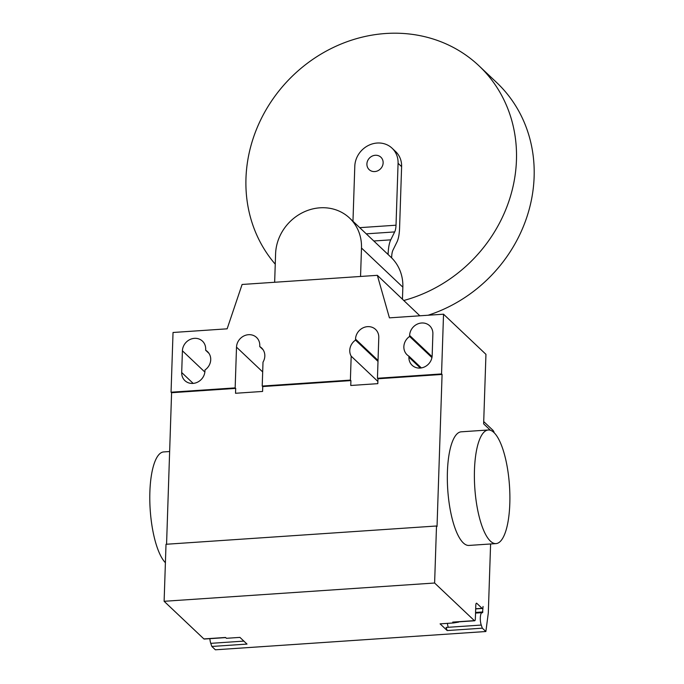 <?xml version="1.0" encoding="UTF-8"?>
<svg xmlns="http://www.w3.org/2000/svg" width="684" height="684" viewBox="0 0 684 684"><rect width="100%" height="100%" fill="white"/><g stroke="black" fill="none" stroke-linecap="round" stroke-linejoin="round"><path stroke-width="1.03" d="M366.906 163.963A8.541 7.721 -46.6 0 0 369.155 169.623A8.541 7.721 -46.6 0 0 377.919 170.718A8.541 7.721 -46.6 0 0 383.134 162.869A8.541 7.721 -46.6 0 0 380.894 157.217A8.541 7.721 -46.6 0 0 372.13 156.123A8.541 7.721 -46.6 0 0 366.906 163.963M403.902 300.456A142.349 128.695 -46.6 0 0 516.454 160.133A142.349 128.695 -46.6 0 0 479.056 65.878A142.349 128.695 -46.6 0 0 332.954 47.658A142.349 128.695 -46.6 0 0 245.966 178.413A142.349 128.695 -46.6 0 0 275.25 264.178M428.107 315.238A142.349 128.695 -46.6 0 0 534.127 176.857A142.349 128.695 -46.6 0 0 496.729 82.602L479.056 65.878M352.97 221.274L354.799 166.221A22.777 20.588 133.4 0 1 368.719 145.299A22.777 20.588 133.4 0 1 392.094 148.214A22.777 20.588 133.4 0 1 398.079 163.296L401.611 166.639A22.777 20.588 -46.6 0 0 395.626 151.557L392.094 148.214M359.716 227.661L396.019 225.207L398.079 163.296M401.611 166.639L399.559 228.55A23.974 7.319 -93.9 0 1 396.934 242.076L393.052 249.959A11.654 3.557 86.1 0 0 391.693 256.68L391.658 257.894M388.119 254.533L388.161 253.337A24.128 7.37 -93.9 0 1 390.761 239.845L394.659 231.919A11.585 3.54 86.1 0 0 396.019 225.207M386.939 253.422L388.161 253.337M366.256 233.843L394.659 231.919M402.457 299.088L402.85 287.169A45.204 40.869 -46.6 0 0 390.974 257.235L349.618 218.093A45.204 40.869 133.4 0 1 361.494 248.027L360.553 276.456M274.652 282.261L275.592 253.832A45.204 40.869 133.4 0 1 303.217 212.314A45.204 40.869 133.4 0 1 349.618 218.093M169.632 451.526L163.707 451.927A56.943 17.382 86.1 0 0 149.873 492.01A56.943 17.382 86.1 0 0 165.4 562.71M474.465 470.079A56.943 17.382 86.1 0 0 495.977 543.609A56.943 17.382 86.1 0 0 509.811 503.527A56.943 17.382 86.1 0 0 488.299 429.988A56.943 17.382 86.1 0 0 474.465 470.079M495.977 543.609L468.925 545.439A56.943 17.382 -93.9 0 1 447.413 471.9A56.943 17.382 -93.9 0 1 461.247 431.818L488.299 429.988M408.938 356.184A12.244 11.072 133.4 0 1 407.074 354.791A12.244 11.072 133.4 0 1 409.596 336.451L409.63 335.451A12.244 11.072 133.4 0 1 417.112 324.207A12.244 11.072 133.4 0 1 429.672 325.781A12.244 11.072 133.4 0 1 432.887 333.886L432.168 355.603A12.244 11.072 133.4 0 1 424.687 366.846A12.244 11.072 133.4 0 1 412.127 365.282A12.244 11.072 133.4 0 1 408.904 357.176L408.938 356.184L421.353 367.924M409.596 336.451L431.937 357.595M205.645 350.234A12.244 11.072 133.4 0 1 207.508 351.627A12.244 11.072 133.4 0 1 204.986 369.967L204.961 370.959A12.244 11.072 133.4 0 1 197.479 382.202A12.244 11.072 133.4 0 1 184.911 380.637A12.244 11.072 133.4 0 1 181.696 372.532L182.414 350.807A12.244 11.072 133.4 0 1 189.895 339.563A12.244 11.072 133.4 0 1 202.464 341.136A12.244 11.072 133.4 0 1 205.679 349.242L205.645 350.234L209.005 353.414M490.419 430.262L483.639 423.849L485.948 354.338L443.531 314.195L389.427 317.855L377.346 275.327L242.102 284.467L227.139 328.824L173.035 332.484L171.051 392.214L235.159 387.888L236.51 347.156A12.244 11.072 133.4 0 1 243.991 335.912A12.244 11.072 133.4 0 1 256.56 337.477A12.244 11.072 133.4 0 1 259.775 345.582L259.74 346.574A12.244 11.072 133.4 0 1 261.604 347.968A12.244 11.072 133.4 0 1 263.007 362.135L262.211 386.058L262.742 386.554L262.579 391.445L235.527 393.274L235.689 388.384L235.159 387.888M351.183 356.176A12.244 11.072 133.4 0 1 355.5 340.11L355.526 339.11A12.244 11.072 133.4 0 1 363.007 327.867A12.244 11.072 133.4 0 1 375.576 329.432A12.244 11.072 133.4 0 1 378.791 337.537L377.44 378.269L377.97 378.774L377.807 383.656L350.764 385.485L350.918 380.595L350.388 380.099L351.183 356.176L377.884 381.441M378.004 361.4L355.5 340.11M263.101 349.755L259.74 346.574M350.918 380.595L262.742 386.554M262.211 386.058L350.388 380.099M171.051 392.214L171.59 392.719L166.563 544.233M235.689 388.384L171.59 392.719M419.865 315.803L377.346 275.327M377.44 378.269L441.548 373.934L442.078 374.439L377.97 378.774M443.531 314.195L441.548 373.934M490.599 543.977L488.308 612.924L485.871 631.52L215.375 649.8L211.843 646.457L247.009 644.08L239.93 637.385L226.413 638.3L225.523 637.462L203.892 638.924A2.847 0.872 86.1 0 0 204.174 639.053L225.806 637.591M494.156 432.707A5.694 5.147 -46.6 0 0 492.754 430.116L483.716 421.566M442.078 374.439L437.033 526.492L436.503 525.996L166.015 544.276L164.117 601.296L203.892 638.924M436.503 525.996L434.614 583.016L474.38 620.644A2.847 0.872 86.1 0 0 474.662 620.773L453.022 622.235A2.847 0.872 -93.9 0 1 452.74 622.107L453.62 622.944L440.094 623.859L447.174 630.554L446.088 627.442L448.251 627.288A7.404 2.257 -93.9 0 1 447.43 623.363M474.662 620.773A2.847 0.872 86.1 0 0 475.354 618.772L475.808 605.195A2.847 0.872 -93.9 0 1 476.491 603.185A2.847 0.872 -93.9 0 1 476.774 603.314L482.083 608.332A2.847 0.872 86.1 0 0 482.365 608.452A2.847 0.872 86.1 0 0 483.058 606.451L482.528 612.744A7.404 2.257 86.1 0 0 482.1 612.642A7.404 2.257 86.1 0 0 480.339 617.148A7.404 2.257 86.1 0 0 481.254 625.065L482.331 628.177L485.871 631.52M447.174 630.554L482.331 628.177M453.62 622.944L458.656 622.107A7.686 2.351 -93.9 0 1 458.639 621.859M434.614 583.016L164.117 601.296M209.868 638.668A7.404 2.257 86.1 0 0 210.766 643.345L211.843 646.457M373.806 240.99L390.761 239.845M361.494 248.027L402.85 287.169M409.63 335.451L432.083 356.706M408.904 357.176L420.395 368.052M181.696 372.532L193.179 383.408M182.414 350.807L204.867 372.062M378.03 360.408L355.526 339.11M262.682 371.916L236.51 347.156M448.251 627.288L481.254 625.065M475.56 612.445L482.87 611.958M482.083 608.332L475.688 608.76M476.774 603.314L476.235 603.348M474.38 620.644L452.74 622.107M243.761 641.113L210.766 643.345M482.1 612.642L475.542 613.086M482.365 608.452L475.679 608.905"/></g></svg>
